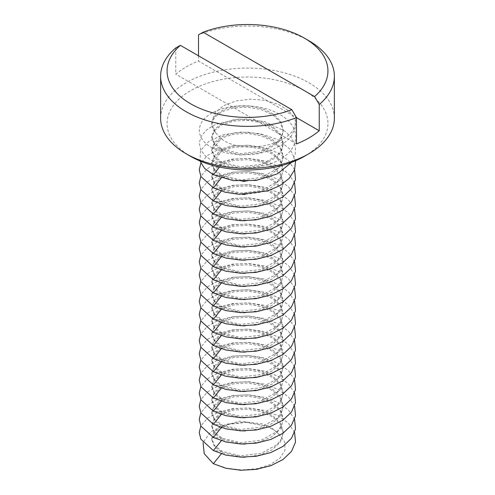 <?xml version="1.0" encoding="UTF-8"?>
<svg xmlns="http://www.w3.org/2000/svg" width="495" height="495" viewBox="0 0 495 495"><rect width="100%" height="100%" fill="white"/><g stroke="black" fill="none" stroke-linecap="round" stroke-linejoin="round"><path stroke-width="0.37" stroke-dasharray="2.48 1.86" d="M213.37 463.716L226.772 468.245L241.838 469.978L256.88 468.728L270.109 464.638L279.898 458.228L285.002 450.351L284.767 442.078L279.285 434.61L272.207 428.423L262.399 423.875L239.128 421.177L219.44 427.067L213.753 432.376L211.786 438.434L214.502 445.5L222.249 451.372L240.533 455.784L261.168 453.377L277.194 444.553L281.68 438.465L283.214 431.863L280.498 423.157L272.757 415.645L261.181 410.355L247.519 407.96L233.844 408.709L222.249 412.354L214.502 418.226L211.786 425.298L214.502 432.364L222.249 438.236L240.533 442.648L261.168 440.241L277.194 431.417L281.68 425.329L283.214 418.727L280.498 410.015L272.757 402.509L261.174 397.219L247.506 394.824L233.832 395.573L222.243 399.224L214.502 405.089L211.786 412.162L214.502 419.228L222.249 425.1L240.533 429.512L261.168 427.105L277.194 418.281L281.68 412.193L283.214 405.591L280.498 396.879L272.757 389.373L261.168 384.077L247.5 381.688L233.832 382.437L222.249 386.088L214.502 391.953L211.786 399.026L214.502 406.092L222.249 411.964L240.533 416.375L261.168 413.969L277.194 405.145L281.68 399.057L283.214 392.455L280.498 383.743L272.757 376.237L261.168 370.947L247.5 368.552L233.832 369.301L222.249 372.952L214.502 378.817L211.786 385.89L214.502 392.962L222.249 398.828L240.533 403.239L261.168 400.832L277.194 392.009L281.68 385.921L283.214 379.318L280.498 370.607L272.757 363.101L261.168 357.811L247.5 355.416L233.832 356.165L222.249 359.815L214.502 365.681L211.786 372.754L214.502 379.826L222.249 385.692L240.533 390.103L261.168 387.696L277.194 378.873L281.68 372.785L283.214 366.189L280.498 357.477L272.757 349.965L261.168 344.675L247.5 342.28L233.832 343.029L222.249 346.679L214.502 352.545L211.786 359.618L214.502 366.69L222.249 372.556L240.533 376.967L261.168 374.56L277.194 365.737L281.68 359.655L283.214 353.053L280.498 344.341L272.757 336.829L261.174 331.539L247.5 329.144L233.832 329.893L222.243 333.543L214.502 339.415L211.786 346.481L214.502 353.554L222.249 359.42L240.533 363.831L261.168 361.43L277.194 352.601L281.68 346.519L283.214 339.917L280.498 331.204L272.757 323.693L261.168 318.403L247.506 316.008L233.838 316.757L222.249 320.407L214.502 326.273L211.786 333.345L214.502 340.418L222.249 346.283L240.527 350.695L261.162 348.294L277.194 339.471L281.674 333.382L283.214 326.78L280.492 318.062L272.751 310.557L261.162 305.267L247.5 302.872L233.832 303.627L222.243 307.271L214.502 313.143L211.786 320.209L214.502 327.282L222.249 333.147L240.527 337.559L261.162 335.158L277.194 326.335L281.674 320.246L283.214 313.644L280.492 304.926L272.751 297.421L261.168 292.13L247.5 289.742L233.838 290.491L222.249 294.135L214.502 300.007L211.786 307.073L214.502 314.146L222.249 320.011L240.527 324.423L261.162 322.022L277.194 313.199L281.674 307.11L283.214 300.508L280.492 291.79L272.751 284.285L261.162 278.994L247.494 276.606L233.832 277.355L222.243 281.005L214.502 286.871L211.786 293.937L214.502 301.01L222.249 306.875L240.527 311.287L261.162 308.886L277.194 300.063L281.674 293.974L283.214 287.372L280.492 278.654L272.751 271.149L261.168 265.858L247.5 263.47L233.838 264.219L222.249 267.863L214.502 273.735L211.786 280.801L214.502 287.873L222.249 293.745L240.527 298.151L261.162 295.75L277.194 286.927L281.674 280.838L283.214 274.236L280.492 265.524L272.751 258.013L261.168 252.722L247.5 250.334L233.832 251.083L222.243 254.733L214.502 260.599L211.786 267.665L214.502 274.737L222.249 280.609L240.527 285.021L261.162 282.614L277.194 273.791L281.674 267.702L283.214 261.1L280.492 252.382L272.751 244.876L261.162 239.586L247.494 237.198L233.832 237.947L222.243 241.597L214.502 247.463L211.786 254.535L214.502 261.601L222.249 267.473L240.527 271.885L261.162 269.478L277.194 260.655L281.674 254.566L283.214 247.964L280.492 239.252L272.751 231.74L261.162 226.45L247.5 224.062L233.832 224.81L222.243 228.461L214.502 234.327L211.786 241.399L214.502 248.465L222.249 254.337L240.527 258.749L261.162 256.342L277.194 247.519L281.674 241.43L283.214 234.828L280.492 226.116L272.751 218.604L261.162 213.314L247.494 210.926L233.832 211.674L222.243 215.325L214.502 221.191L211.786 228.263L214.502 235.329L222.249 241.201L240.527 245.613L261.162 243.206L277.194 234.383L281.674 228.294L283.214 221.692L280.492 212.98L272.751 205.468L261.162 200.178L247.494 197.79L233.832 198.538L222.243 202.189L214.502 208.055L211.786 215.127L214.502 222.193L222.249 228.065L240.527 232.477L261.162 230.076L277.194 221.253L281.674 215.164L283.214 208.556L280.492 199.844L272.751 192.332L261.162 187.042L247.494 184.654L233.832 185.402L222.243 189.053L214.502 194.919L211.786 201.991L214.502 209.063L222.249 214.929L240.527 219.341L261.162 216.94L277.194 208.117L281.674 202.028L283.214 195.42L280.492 186.708L272.751 179.202L261.168 173.912L247.5 171.518L233.832 172.266L222.243 175.917L214.502 181.789L211.786 188.855L214.502 195.927L222.249 201.793L240.527 206.205L261.162 203.804L277.194 194.981L281.674 188.892L283.214 182.29L280.498 173.572L272.757 166.066L261.174 160.776L247.512 158.381L233.844 159.13L222.249 162.781L214.502 168.647L211.786 175.719L214.502 182.791L222.249 188.657L240.527 193.069L261.162 190.668L277.194 181.844L281.674 175.756L283.214 169.154L280.492 160.436L272.751 152.924L261.162 147.634L247.494 145.245L233.832 145.994L222.243 149.645L214.502 155.517L211.786 162.583L214.502 169.655L222.249 175.521L240.533 179.933L261.168 177.532L277.194 168.702L281.68 162.62L283.214 156.018L280.498 147.306L272.757 139.794L261.168 134.504L247.5 132.109L233.832 132.858L222.243 136.509L214.502 142.381L211.786 149.447L214.502 156.519L222.249 162.385L240.533 166.796L261.168 164.396L277.194 155.566L281.68 149.484L283.214 142.882L280.498 134.17L272.757 126.658L261.168 121.368L247.5 118.973L233.832 119.728L222.249 123.373L214.502 129.244L211.786 136.311L214.502 143.383L222.249 149.249L240.533 153.66L261.168 151.26L277.194 142.43L281.68 136.348L283.214 129.746L280.752 121.442L273.71 114.178L263.055 108.844L250.253 106.066L237.074 106.122L225.324 108.894L216.643 113.9L212.207 120.328A35.714 20.617 180 0 0 211.786 123.496L211.786 124.48L215.647 132.827A35.714 20.617 180 0 1 211.786 123.496M279.285 434.61A35.714 20.617 0 0 0 263.779 425.657L246.151 422.334L228.863 424.283L216.346 430.724L211.786 439.739L214.502 446.806L222.249 452.678L242.501 457.163M294.593 432.519L288.554 423.275L278.004 415.639L264.113 410.374L248.397 407.979L232.576 408.641L218.4 412.217L207.417 418.232L200.834 425.947M263.779 425.657L245.662 422.08L226.37 424.221L210.901 431.621L203.049 442.536M245.285 457.163L259.615 455.128L271.959 449.899L280.281 442.208L283.214 433.168L280.498 424.456L272.757 416.945L261.168 411.654L247.5 409.266L233.832 410.015L222.249 413.659L214.502 419.531L211.786 426.603L214.502 433.67L222.249 439.541L242.501 444.027M294.593 419.383L288.554 410.138L278.004 402.503L264.113 397.238L248.397 394.843L232.576 395.505L218.4 399.081L207.417 405.096L200.834 412.811M245.279 444.027L259.615 441.992L271.959 436.763L280.281 429.072L283.214 420.032L280.498 411.32L272.757 403.809L261.168 398.518L247.5 396.13L233.832 396.879L222.249 400.523L214.502 406.395L211.786 413.467L214.502 420.533L222.249 426.405L242.507 430.891M294.593 406.246L288.554 397.002L278.004 389.367L264.113 384.101L248.397 381.707L232.576 382.369L218.4 385.945L207.417 391.96L200.834 399.675M245.279 430.891L259.615 428.856L271.959 423.633L280.281 415.936L283.214 406.896L280.498 398.184L272.757 390.673L261.168 385.382L247.5 382.994L233.832 383.743L222.249 387.393L214.502 393.259L211.786 400.331L214.502 407.397L222.249 413.269L242.507 417.755M294.593 393.11L288.554 383.866L278.004 376.231L264.113 370.965L248.397 368.571L232.576 369.239L218.4 372.809L207.417 378.824L200.834 386.539M245.279 417.755L259.615 415.72L271.953 410.497L280.281 402.8L283.214 393.76L280.498 385.048L272.757 377.536L261.168 372.246L247.5 369.858L233.832 370.607L222.243 374.257L214.502 380.123L211.786 387.195L214.502 394.261L222.249 400.133L242.507 404.619M294.593 379.974L288.554 370.73L278.004 363.095L264.113 357.829L248.397 355.435L232.576 356.103L218.4 359.673L207.417 365.687L200.834 373.403M245.273 404.619L259.609 402.584L271.953 397.361L280.281 389.664L283.214 380.624L280.498 371.912L272.757 364.407L261.168 359.11L247.5 356.722L233.832 357.47L222.249 361.121L214.502 366.987L211.786 374.059L214.502 381.125L222.249 386.997L242.513 391.483M294.593 366.838L288.554 357.594L278.004 349.959L264.113 344.693L248.397 342.299L232.576 342.967L218.4 346.537L207.417 352.551L200.834 360.267M245.273 391.483L259.609 389.447L271.953 384.225L280.281 376.528L283.214 367.488L280.498 358.776L272.757 351.271L261.168 345.98L247.5 343.586L233.832 344.334L222.243 347.985L214.502 353.851L211.786 360.923L214.502 367.995L222.249 373.861L242.513 378.347M294.593 353.702L288.554 344.458L278.004 336.823L264.113 331.557L248.397 329.163L232.576 329.831L218.4 333.401L207.417 339.415L200.834 347.131M245.273 378.347L259.609 376.311L271.953 371.089L280.281 363.398L283.214 354.352L280.498 345.646L272.757 338.135L261.174 332.844L247.506 330.45L233.838 331.198L222.249 334.843L214.508 340.715L211.786 347.787L214.502 354.859L222.249 360.725L242.513 365.211M294.593 340.566L288.554 331.322L278.004 323.687L264.113 318.421L248.397 316.027L232.576 316.695L218.4 320.265L207.417 326.279L200.834 334.001M245.266 365.211L259.609 363.182L271.953 357.953L280.281 350.262L283.214 341.222L280.498 332.51L272.757 324.998L261.174 319.708L247.5 317.314L233.832 318.062L222.243 321.713L214.502 327.585L211.786 334.651L214.502 341.723L222.249 347.589L242.519 352.081M294.593 327.43L288.554 318.186L278.004 310.551L264.113 305.285L248.397 302.89L232.576 303.559L218.4 307.129L207.417 313.143L200.834 320.865M245.266 352.075L259.603 350.045L271.953 344.817L280.281 337.126L283.214 328.086L280.498 319.374L272.757 311.862L261.168 306.572L247.5 304.178L233.832 304.926L222.249 308.577L214.502 314.443L211.786 321.515L214.502 328.587L222.249 334.453L242.519 338.945M294.593 314.294L288.554 305.05L278.004 297.415L264.113 292.149L248.397 289.754L232.576 290.423L218.4 293.993L207.417 300.007L200.834 307.729M245.266 338.945L259.603 336.909L271.953 331.681L280.281 323.99L283.214 314.95L280.498 306.238L272.757 298.726L261.168 293.436L247.5 291.041L233.832 291.79L222.243 295.441L214.502 301.313L211.786 308.379L214.502 315.451L222.249 321.317L242.519 325.809M294.593 301.158L288.554 291.914L278.004 284.279L264.113 279.013L248.397 276.625L232.576 277.287L218.4 280.857L207.417 286.871L200.834 294.593M245.26 325.809L259.603 323.773L271.953 318.551L280.275 310.854L283.214 301.814L280.498 293.102L272.757 285.59L261.174 280.3L247.506 277.912L233.838 278.654L222.249 282.305L214.508 288.17L211.786 295.243L214.502 302.315L222.249 308.181L242.525 312.673M294.593 288.022L288.554 278.778L278.004 271.142L264.113 265.877L248.397 263.488L232.576 264.151L218.4 267.721L207.417 273.735L200.834 281.457M245.26 312.673L259.603 310.637L271.953 305.415L280.275 297.718L283.214 288.678L280.498 279.966L272.757 272.454L261.168 267.164L247.5 264.776L233.832 265.518L222.249 269.169L214.502 275.041L211.786 282.107L214.502 289.179L222.249 295.045L242.525 299.537M294.593 274.886L288.554 265.642L278.004 258.006L264.113 252.747L248.397 250.352L232.576 251.015L218.4 254.585L207.417 260.599L200.834 268.321M245.26 299.537L259.597 297.501L271.947 292.279L280.275 284.582L283.214 275.542L280.498 266.83L272.757 259.318L261.168 254.028L247.506 251.639L233.838 252.382L222.249 256.033L214.502 261.898L211.786 268.971L214.502 276.043L222.249 281.909L242.525 286.401M294.593 261.756L288.554 252.512L278.004 244.876L264.113 239.611L248.397 237.216L232.576 237.878L218.4 241.455L207.417 247.469L200.834 255.185M245.254 286.401L259.597 284.365L271.947 279.143L280.275 271.446L283.214 262.406L280.498 253.694L272.757 246.182L261.168 240.892L247.5 238.503L233.832 239.252L222.249 242.897L214.502 248.768L211.786 255.835L214.502 262.907L222.249 268.773L242.531 273.265M294.593 248.62L288.554 239.376L278.004 231.74L264.113 226.475L248.397 224.08L232.576 224.742L218.4 228.319L207.417 234.333L200.834 242.049M245.254 273.265L259.597 271.229L271.947 266.007L280.275 258.31L283.214 249.27L280.498 240.558L272.757 233.046L261.168 227.756L247.5 225.367L233.832 226.116L222.249 229.76L214.502 235.632L211.786 242.705L214.502 249.771L222.249 255.637L242.531 260.129M294.593 235.484L288.554 226.24L278.004 218.604L264.113 213.339L248.397 210.944L232.576 211.606L218.4 215.183L207.417 221.197L200.834 228.913M245.254 260.129L259.597 258.099L271.947 252.871L280.275 245.18L283.214 236.134L280.498 227.422L272.757 219.91L261.174 214.62L247.506 212.231L233.838 212.974L222.249 216.624L214.508 222.496L211.786 229.569L214.502 236.635L222.249 242.507L242.531 246.993M294.593 222.348L288.554 213.104L278.004 205.468L264.113 200.203L248.397 197.808L232.576 198.47L218.4 202.047L207.417 208.061L200.834 215.777M245.248 246.993L259.59 244.963L271.947 239.735L280.275 232.044L283.214 222.998L280.498 214.286L272.757 206.774L261.168 201.484L247.5 199.095L233.832 199.844L222.243 203.488L214.502 209.36L211.786 216.433L214.502 223.499L222.249 229.371L242.538 233.857M294.593 209.212L288.554 199.968L278.004 192.332L264.113 187.067L248.397 184.672L232.576 185.334L218.4 188.911L207.417 194.925L200.834 202.641M245.248 233.857L259.59 231.827L271.947 226.605L280.275 218.908L283.214 209.861L280.498 201.149L272.757 193.644L261.174 188.354L247.506 185.959L233.838 186.708L222.249 190.352L214.502 196.224L211.786 203.297L214.502 210.363L222.249 216.235L242.538 220.721M294.593 196.076L288.554 186.832L278.004 179.196L264.113 173.931L248.397 171.536L232.576 172.198L218.4 175.774L207.417 181.789L200.834 189.505M245.248 220.721L259.59 218.691L271.947 213.469L280.275 205.772L283.214 196.725L280.498 188.013L272.757 180.502L261.168 175.211L247.5 172.823L233.832 173.572L222.249 177.222L214.502 183.088L211.786 190.16L214.502 197.227L222.249 203.099L242.538 207.584M294.593 182.94L288.554 173.696L278.004 166.06L264.113 160.795L248.397 158.4L232.576 159.062L218.4 162.638L207.417 168.653L200.834 176.369M245.242 207.584L259.59 205.555L271.947 200.333L280.275 192.635L283.214 183.589L280.498 174.877L272.757 167.366L261.168 162.075L247.5 159.687L233.832 160.436L222.243 164.086L214.502 169.952L211.786 177.024L214.502 184.09L222.249 189.962L242.544 194.448M294.593 169.804L288.554 160.559L278.004 152.924L264.113 147.659L248.397 145.264L232.576 145.926L218.4 149.502L207.417 155.517L200.834 163.232M245.242 194.448L259.584 192.419L271.941 187.197L280.275 179.499L283.214 170.453L280.498 161.741L272.757 154.236L261.168 148.939L247.5 146.551L233.832 147.3L222.249 150.95L214.502 156.816L211.786 163.888L214.502 170.954L222.249 176.826L242.544 181.312M295.595 160.726L290.157 149.181L277.881 139.72L260.741 133.737L241.473 132.041L223.177 134.776L208.772 141.372L200.58 150.635L199.906 160.937M245.242 181.312L259.584 179.283L271.941 174.061L280.275 166.363L283.214 157.317L280.498 148.605L272.757 141.1L261.168 135.809L247.5 133.415L233.832 134.164L222.249 137.814L214.502 143.68L211.786 150.752L214.502 157.825L222.249 163.69L240.533 168.102L261.168 165.695L277.194 156.872L281.68 150.783L283.214 144.181L280.498 135.469L272.757 127.964L261.168 122.673L247.5 120.279L233.832 121.028L222.243 124.678L214.502 130.544L211.786 137.616L214.502 144.689L222.249 150.554L240.533 154.966L261.168 152.559L277.194 143.736L281.68 137.647L283.214 131.051L280.498 122.339L272.757 114.828L261.174 109.537L247.506 107.143L233.838 107.891L222.249 111.542L214.502 117.414L211.786 124.48M291.561 162.354L295.23 154.539L295.397 146.421L292.056 138.557L285.442 131.478L264.547 121.498L238.745 119.029L215.461 124.455L206.947 129.616L201.409 135.89L199.256 142.764L200.642 149.7L205.462 156.148L213.37 161.593C231.134 171.295 263.86 170.206 281.63 158.307C300.335 146.959 300.335 126.968 281.63 115.62C263.866 103.721 231.134 102.626 213.37 112.334C194.665 121.498 194.665 139.293 213.37 148.457L225.59 152.924L239.951 154.96L255.049 154.304L269.41 150.956L281.63 145.171L290.503 137.462L295.169 128.514L295.169 119.14L288.944 110.923L278.512 104.408L265.066 100.318L250.198 99.136L235.744 101.005L223.592 105.652L215.368 112.427L212.207 120.328M215.647 132.827L221.253 138.65C243.633 156.921 300.583 142.882 295.169 119.14M304.382 156.34A80.438 46.443 0 0 0 304.382 90.659A80.438 46.443 0 0 0 190.618 90.659A80.438 46.443 0 0 0 190.618 156.34M334.373 118.243A86.873 50.156 0 0 0 247.5 68.087A86.873 50.156 0 0 0 160.628 118.243M175.756 47.928L175.756 74.194A86.873 50.156 180 0 1 198.507 61.058L296.493 117.631M198.507 55.805L198.507 61.058M308.93 40.745A86.873 50.156 0 0 0 198.507 34.792M296.493 143.903L175.756 74.194M222.472 451.391L213.37 450.58M221.315 453.835L222.249 452.678M222.472 438.254L213.37 437.444M221.315 440.699L222.249 439.541M222.472 425.118L213.37 424.308M221.315 427.569L222.249 426.405M222.472 411.982L213.37 411.172M221.308 414.433L222.249 413.269M222.472 398.846L213.37 398.036M221.308 401.296L222.249 400.133M222.472 385.71L213.37 384.9M221.308 388.16L222.249 386.997M222.472 372.574L213.37 371.764M221.308 375.024L222.249 373.861M222.472 359.438L213.37 358.628M221.308 361.888L222.249 360.725M222.472 346.308L213.37 345.491M221.308 348.752L222.249 347.589M222.472 333.172L213.37 332.355M221.308 335.616L222.249 334.453M222.472 320.036L213.37 319.219M221.308 322.48L222.249 321.317M222.472 306.9L213.37 306.083M221.308 309.344L222.249 308.181M222.472 293.764L213.37 292.947M221.308 296.208L222.249 295.045M222.472 280.628L213.37 279.811M221.308 283.072L222.249 281.909M222.472 267.492L213.37 266.675M221.308 269.936L222.249 268.773M222.472 254.356L213.37 253.545M221.308 256.8L222.249 255.643M222.472 241.22L213.37 240.409M221.308 243.664L222.249 242.507M222.472 228.084L213.37 227.273M221.308 230.528L222.249 229.371M222.472 214.948L213.37 214.137M221.308 217.398L222.249 216.235M222.472 201.812L213.37 201.001M221.308 204.262L222.249 203.099M222.472 188.675L213.37 187.865M221.308 191.126L222.249 189.962M222.472 175.539L213.37 174.729M221.308 177.99L222.249 176.826M222.472 162.41L213.37 161.593L222.472 150.27M219.545 167.044L222.249 163.69M222.472 149.273L213.37 148.457L221.253 138.65M211.786 438.434L211.786 439.739M211.786 425.298L211.786 426.603M283.214 431.863L283.214 433.168M211.786 412.162L211.786 413.467M283.214 418.727L283.214 420.032M211.786 399.026L211.786 400.331M283.214 405.591L283.214 406.896M211.786 385.89L211.786 387.195M283.214 392.455L283.214 393.76M211.786 372.754L211.786 374.059M283.214 379.318L283.214 380.624M211.786 359.618L211.786 360.923M283.214 366.189L283.214 367.488M211.786 346.481L211.786 347.787M283.214 353.053L283.214 354.352M211.786 333.345L211.786 334.651M283.214 339.917L283.214 341.222M211.786 320.209L211.786 321.515M283.214 326.78L283.214 328.086M211.786 307.073L211.786 308.379M283.214 313.644L283.214 314.95M211.786 293.937L211.786 295.243M283.214 300.508L283.214 301.814M211.786 280.801L211.786 282.107M283.214 287.372L283.214 288.678M211.786 267.665L211.786 268.971M283.214 274.236L283.214 275.542M211.786 254.535L211.786 255.835M283.214 261.1L283.214 262.406M211.786 241.399L211.786 242.705M283.214 247.964L283.214 249.27M211.786 228.263L211.786 229.569M283.214 234.828L283.214 236.134M211.786 215.127L211.786 216.433M283.214 221.692L283.214 222.998M211.786 201.991L211.786 203.297M283.214 208.556L283.214 209.861M211.786 188.855L211.786 190.16M283.214 195.42L283.214 196.725M211.786 175.719L211.786 177.024M283.214 182.29L283.214 183.589M211.786 162.583L211.786 163.888M283.214 169.154L283.214 170.453M211.786 149.447L211.786 150.752M283.214 156.018L283.214 157.317M211.786 136.311L211.786 137.616M283.214 142.882L283.214 144.181M283.214 129.746L283.214 131.051"/><path stroke-width="0.74" d="M203.049 442.536L204.218 453.692L213.37 463.716L225.93 468.264L240.712 470.25L256.187 469.396L270.771 465.727L282.961 459.546L291.499 451.415L295.515 442.109L294.593 432.519M200.834 425.947L199.238 432.593L200.908 439.232L213.37 450.58L225.93 455.128L240.712 457.114L256.187 456.26L270.771 452.591L282.961 446.41L291.506 438.279L295.515 428.979L294.593 419.383M242.501 457.163L245.285 457.163M200.834 412.811L199.238 419.457L200.908 426.096L213.37 437.444L225.93 441.992L240.712 443.978L256.187 443.13L270.771 439.455L282.961 433.274L291.506 425.149L295.515 415.843L294.593 406.246M242.501 444.027L245.279 444.027M200.834 399.675L199.238 406.321L200.908 412.96L213.37 424.308L225.93 428.856L240.712 430.842L256.187 429.994L270.771 426.319L282.961 420.137L291.506 412.013L295.515 402.707L294.593 393.11M242.507 430.891L245.279 430.891M200.834 386.539L199.238 393.185L200.908 399.824L213.37 411.172L225.93 415.72L240.712 417.706L256.187 416.858L270.771 413.183L282.961 407.001L291.506 398.877L295.515 389.571L294.593 379.974M242.507 417.755L245.279 417.755M200.834 373.403L199.238 380.049L200.908 386.688L213.37 398.036L225.93 402.584L240.712 404.57L256.187 403.722L270.771 400.047L282.961 393.865L291.506 385.741L295.515 376.435L294.593 366.838M242.507 404.619L245.273 404.619M200.834 360.267L199.238 366.913L200.908 373.552L213.37 384.9L225.93 389.447L240.712 391.434L256.187 390.586L270.771 386.917L282.961 380.729L291.506 372.605L295.515 363.299L294.593 353.702M242.513 391.483L245.273 391.483M200.834 347.131L199.238 353.776L200.908 360.416L213.37 371.764L225.93 376.311L240.712 378.298L256.187 377.45L270.771 373.781L282.961 367.593L291.506 359.469L295.515 350.163L294.593 340.566M242.513 378.347L245.273 378.347M200.834 334.001L199.238 340.64L200.908 347.28L213.37 358.628L225.93 363.182L240.712 365.168L256.187 364.314L270.771 360.645L282.961 354.457L291.506 346.333L295.515 337.027L294.593 327.43M242.513 365.211L245.266 365.211M200.834 320.865L199.238 327.504L200.908 334.144L213.37 345.491L225.93 350.045L240.712 352.032L256.187 351.178L270.771 347.509L282.961 341.327L291.506 333.197L295.515 323.891L294.593 314.294M242.519 352.081L245.266 352.075M200.834 307.729L199.238 314.368L200.908 321.007L213.37 332.355L225.93 336.909L240.712 338.896L256.187 338.042L270.771 334.373L282.961 328.191L291.506 320.061L295.515 310.755L294.593 301.158M242.519 338.945L245.266 338.945M200.834 294.593L199.238 301.232L200.908 307.871L213.37 319.219L225.93 323.773L240.712 325.76L256.187 324.906L270.771 321.236L282.961 315.055L291.506 306.925L295.515 297.619L294.593 288.022M242.519 325.809L245.26 325.809M200.834 281.457L199.238 288.096L200.908 294.735L213.37 306.083L225.93 310.637L240.712 312.623L256.187 311.77L270.771 308.1L282.961 301.919L291.506 293.789L295.515 284.483L294.593 274.886M242.525 312.673L245.26 312.673M200.834 268.321L199.238 274.966L200.908 281.599L213.37 292.947L225.93 297.501L240.712 299.487L256.187 298.634L270.771 294.964L282.961 288.783L291.506 280.653L295.515 271.347L294.593 261.756M242.525 299.537L245.26 299.537M200.834 255.185L199.238 261.83L200.908 268.463L213.37 279.811L225.93 284.365L240.712 286.351L256.187 285.497L270.771 281.828L282.961 275.647L291.506 267.517L295.515 258.211L294.593 248.62M242.525 286.401L245.254 286.401M200.834 242.049L199.238 248.694L200.908 255.327L213.37 266.675L225.93 271.229L240.712 273.215L256.187 272.361L270.771 268.692L282.961 262.511L291.506 254.381L295.515 245.075L294.593 235.484M242.531 273.265L245.254 273.265M200.834 228.913L199.238 235.558L200.908 242.191L213.37 253.545L225.93 258.093L240.712 260.079L256.187 259.225L270.771 255.556L282.961 249.375L291.506 241.244L295.515 231.938L294.593 222.348M242.531 260.129L245.254 260.129M200.834 215.777L199.238 222.422L200.908 229.061L213.37 240.409L225.93 244.957L240.712 246.943L256.187 246.089L270.771 242.42L282.961 236.239L291.506 228.108L295.515 218.809L294.593 209.212M242.531 246.993L245.248 246.993M200.834 202.641L199.238 209.286L200.908 215.925L213.37 227.273L225.93 231.821L240.712 233.807L256.187 232.959L270.771 229.284L282.961 223.103L291.506 214.978L295.515 205.672L294.593 196.076M242.538 233.857L245.248 233.857M200.834 189.505L199.238 196.15L200.908 202.789L213.37 214.137L225.93 218.685L240.712 220.671L256.187 219.823L270.771 216.148L282.961 209.967L291.506 201.842L295.515 192.536L294.593 182.94M242.538 220.721L245.248 220.721M200.834 176.369L199.238 183.014L200.908 189.653L213.37 201.001L225.93 205.549L240.712 207.535L256.187 206.687L270.771 203.012L282.961 196.831L291.506 188.706L295.515 179.4L294.593 169.804M242.538 207.584L245.242 207.584M200.834 163.232L199.238 169.878L200.908 176.517L213.37 187.865L225.194 192.233L239.079 194.325L267.826 190.884L280.034 185.557L289.235 178.33L294.587 169.81L295.595 160.726M242.544 194.448L245.242 194.448M199.906 160.937L204.602 168.436L213.37 174.729L233.17 180.619L256.255 180.403L277.336 173.894L291.561 162.354M242.544 181.312L245.242 181.312M160.628 76.211A86.873 50.156 0 0 0 186.071 111.678A86.873 50.156 0 0 0 296.493 117.631L291.852 109.698L180.397 45.348L175.756 47.928A86.873 50.156 0 0 0 160.628 76.211L160.628 118.243A86.873 50.156 0 0 0 186.071 153.71L190.618 156.34A80.438 46.443 0 0 0 304.382 156.34L308.93 153.71A86.873 50.156 0 0 0 334.373 118.243L334.373 76.211A86.873 50.156 0 0 0 308.93 40.745L304.382 38.115A80.438 46.443 0 0 0 203.148 32.212L314.603 96.562A80.438 46.443 0 0 0 304.382 38.115M190.618 156.34L186.071 153.71A86.873 50.156 0 0 0 308.93 153.71M203.148 32.212L198.507 34.792L198.507 55.805M319.244 130.767A86.873 50.156 180 0 1 296.493 143.903L296.493 117.631L319.244 130.767L319.244 104.495A86.873 50.156 0 0 0 334.373 76.211M180.397 45.348A80.438 46.443 0 0 0 190.618 103.795A80.438 46.443 0 0 0 291.852 109.698M319.244 104.495L314.603 96.562M213.37 463.716L221.315 453.835M213.37 450.58L221.315 440.699M213.37 437.444L221.315 427.569M213.37 424.308L221.308 414.433M213.37 411.172L221.308 401.296M213.37 398.036L221.308 388.16M213.37 384.9L221.308 375.024M213.37 371.764L221.308 361.888M213.37 358.628L221.308 348.752M213.37 345.491L221.308 335.616M213.37 332.355L221.308 322.48M213.37 319.219L221.308 309.344M213.37 306.083L221.308 296.208M213.37 292.947L221.308 283.072M213.37 279.811L221.308 269.936M213.37 266.675L221.308 256.8M213.37 253.545L221.308 243.664M213.37 240.409L221.308 230.528M213.37 227.273L221.308 217.398M213.37 214.137L221.308 204.262M213.37 201.001L221.308 191.126M213.37 187.865L221.308 177.99M213.37 174.729L219.545 167.044"/></g></svg>
